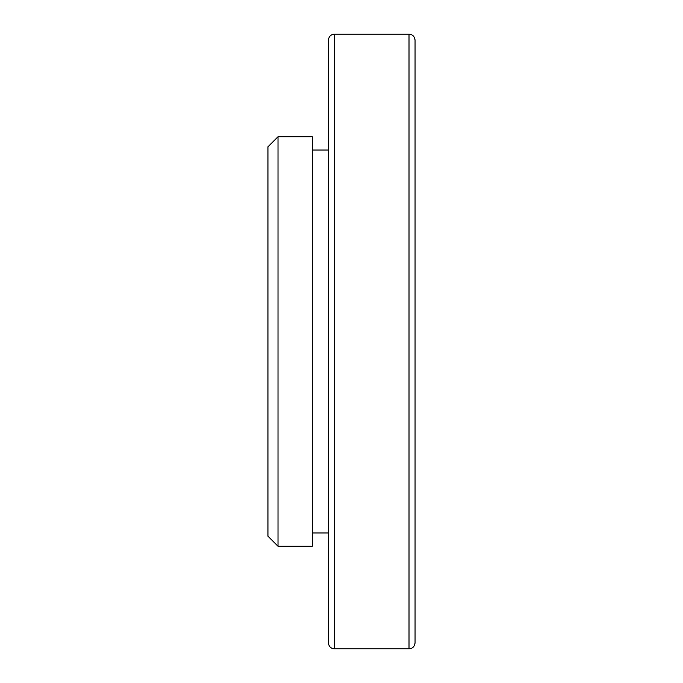 <?xml version="1.0" encoding="UTF-8"?>
<svg xmlns="http://www.w3.org/2000/svg" width="683" height="683" viewBox="0 0 683 683"><rect width="100%" height="100%" fill="white"/><g stroke="black" fill="none" stroke-linecap="round" stroke-linejoin="round"><path stroke-width="1.02" d="M278.015 546.263L267.941 536.189L267.941 146.811L278.015 136.737L278.015 546.263L312.276 546.263L312.276 136.737L278.015 136.737M328.403 341.5L328.403 40.195C328.796 36.489 330.811 34.474 334.448 34.15L334.448 648.85C330.811 648.526 328.796 646.511 328.403 642.805L328.403 341.5M415.059 341.5L415.059 642.805C414.666 646.511 412.652 648.526 409.015 648.85L409.015 34.15C412.652 34.474 414.666 36.489 415.059 40.195L415.059 341.5M312.276 532.962L328.403 532.962M334.448 648.85L409.015 648.85M334.448 34.15L409.015 34.15M312.276 150.038L328.403 150.038"/></g></svg>
